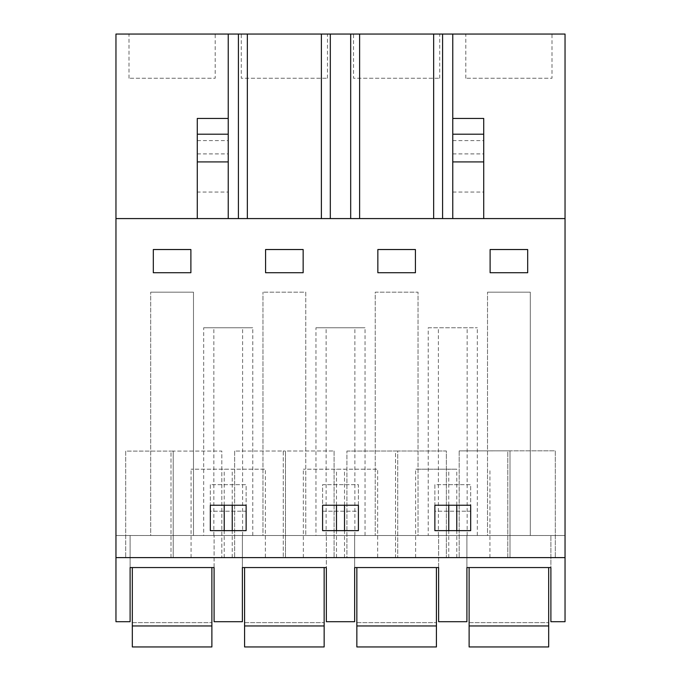 <?xml version="1.0" encoding="UTF-8"?>
<svg xmlns="http://www.w3.org/2000/svg" width="681" height="681" viewBox="0 0 681 681"><rect width="100%" height="100%" fill="white"/><g stroke="black" fill="none" stroke-linecap="round" stroke-linejoin="round"><path stroke-width="0.51" stroke-dasharray="3.4 2.55" d="M228.229 34.05L228.229 218.584L115.957 218.584L565.043 218.584L565.043 621.702L550.895 621.702L550.895 535.504L550.895 567.554L466.911 567.554L466.911 535.504L466.911 621.702L438.624 621.702L438.624 535.504L438.624 567.554L354.648 567.554L354.648 535.504L354.648 621.702L326.352 621.702L326.352 535.504L326.352 567.554L242.376 567.554L242.376 535.504L242.376 621.702L214.089 621.702L214.089 535.504L214.089 567.554L130.105 567.554L130.105 535.504L565.043 535.504L115.957 535.504L130.105 535.504L130.105 621.702L115.957 621.702L115.957 34.05L565.043 34.05L565.043 218.584L228.229 218.584L228.229 118.443L228.229 192.068L197.286 192.068L197.286 118.443M115.957 557.611L565.043 557.611M170.991 557.611L221.819 557.611L173.204 557.611L173.204 451.086L173.204 557.611L125.687 557.611L170.991 557.611L170.991 451.086L221.819 451.052L221.819 557.611L221.819 451.052L170.991 451.086L170.991 557.611M452.771 557.611L415.614 557.611L452.771 557.611M285.467 557.611L234.639 557.611L285.467 557.611L285.467 451.009L285.467 557.611M377.657 557.611L303.343 557.611L377.657 557.611L377.657 469.209L303.343 469.209L377.657 469.209M346.91 557.611L395.533 557.611L346.91 557.611L346.91 451.043L346.91 557.611M395.533 557.611L446.361 557.611L395.533 557.611L395.533 451.009L397.738 451.009L397.738 557.611L397.738 451.009L446.361 450.975L446.361 557.611L446.361 450.975L395.533 451.009L395.533 557.611M265.386 557.611L191.072 557.611L265.386 557.611L265.386 469.209L191.072 469.209L265.386 469.209M507.796 557.611L555.313 557.611L510.009 557.611L510.009 450.856L510.009 557.611L459.181 557.611L507.796 557.611L507.796 450.856L555.313 450.822L555.313 557.611L555.313 450.822L507.796 450.856L507.796 557.611M452.771 34.05L452.771 218.584L483.714 218.584L483.714 118.443M452.771 218.584L452.771 118.443L452.771 218.584L483.714 218.584M215.187 34.05L128.998 34.05L215.187 34.05L215.187 78.247L128.998 78.247L215.187 78.247M353.541 34.05L439.73 34.05L353.541 34.05L353.541 78.247L439.73 78.247L353.541 78.247M552.002 34.05L465.813 34.05L552.002 34.05L552.002 78.247L465.813 78.247L552.002 78.247M241.27 34.05L327.459 34.05L241.27 34.05L241.27 78.247L327.459 78.247L241.27 78.247M115.957 218.584L565.043 218.584M190.884 249.527L190.884 272.732L190.884 249.527L153.31 249.527L153.31 272.732L190.884 272.732L153.31 272.732L153.31 249.527L190.884 249.527L190.884 272.732L153.31 272.732L153.31 249.527L190.884 249.527M452.771 484.676L434.87 484.676L434.87 511.201L470.673 511.201L470.673 484.676L434.87 484.676L434.87 511.201L470.673 511.201L470.673 484.676L452.771 484.676M303.147 249.527L265.581 249.527L265.581 272.732L303.147 272.732L303.147 249.527L303.147 272.732L265.581 272.732L265.581 249.527L303.147 249.527L265.581 249.527L265.581 272.732L303.147 272.732L303.147 249.527M322.598 511.201L358.402 511.201L358.402 484.676L322.598 484.676L322.598 511.201L358.402 511.201L358.402 484.676L322.598 484.676L322.598 511.201M377.853 272.732L415.419 272.732L377.853 272.732L377.853 249.527L377.853 272.732L377.853 249.527L415.419 249.527L415.419 272.732L415.419 249.527L377.853 249.527L415.419 249.527L415.419 272.732L377.853 272.732M210.327 484.676L210.327 511.201L246.13 511.201L246.13 484.676L210.327 484.676L210.327 511.201L246.13 511.201L246.13 484.676L210.327 484.676M527.69 249.527L527.69 272.732L527.69 249.527L490.116 249.527L490.116 272.732L527.69 272.732L490.116 272.732L490.116 249.527L527.69 249.527L527.69 272.732L490.116 272.732L490.116 249.527L527.69 249.527M150.697 535.504L193.489 535.504L150.697 535.504L150.697 292.183L150.697 535.504M428.221 535.504L452.771 535.504L428.221 535.504L428.221 327.765L477.321 327.765L428.221 327.765M452.771 535.504L477.321 535.504L452.771 535.504M262.968 535.504L305.76 535.504L262.968 535.504L262.968 292.183L262.968 535.504M203.679 535.504L252.779 535.504L203.679 535.504L203.679 327.765L252.779 327.765L203.679 327.765M315.95 535.504L365.05 535.504L315.95 535.504L315.95 327.765L365.05 327.765L315.95 327.765M487.511 535.504L530.295 535.504L487.511 535.504L487.511 292.183L487.511 535.504M418.032 535.504L375.24 535.504L418.032 535.504L418.032 292.183L375.24 292.183L375.24 535.504L375.24 292.183L418.032 292.183L418.032 535.504M125.687 451.111L125.687 557.611L125.687 451.111L170.991 451.086L125.687 451.111M456.781 557.611L456.781 530.644M456.781 505.234L456.781 469.209L415.614 469.209L456.781 469.209M448.762 557.611L448.762 530.644M448.762 505.234L448.762 469.209M415.614 557.611L415.614 469.209M489.928 557.611L489.928 469.209M470.673 530.644L434.87 530.644L434.87 505.234L470.673 505.234L470.673 530.644M334.09 450.975L334.09 557.611L334.09 450.975L283.262 451.009L334.09 450.975M234.639 451.043L234.639 557.611L234.639 451.043L283.262 451.009L283.262 557.611L283.262 451.009L234.639 451.043M344.509 557.611L344.509 530.644M344.509 505.234L344.509 469.209M336.491 557.611L336.491 530.644M336.491 505.234L336.491 469.209M303.343 557.611L303.343 469.209M322.598 505.234L358.402 505.234L358.402 530.644L322.598 530.644L322.598 505.234M346.91 451.043L395.533 451.009L346.91 451.043M232.238 557.611L232.238 530.644M232.238 505.234L232.238 469.209M224.219 557.611L224.219 530.644M224.219 505.234L224.219 469.209M191.072 557.611L191.072 469.209M210.327 505.234L246.13 505.234L246.13 530.644L210.327 530.644L210.327 505.234M459.181 450.89L459.181 557.611L459.181 450.89L507.796 450.856L459.181 450.89M452.771 192.068L483.714 192.068M197.286 218.584L197.286 192.068M228.229 218.584L228.229 192.068M128.998 78.247L128.998 34.05M439.73 78.247L439.73 34.05M465.813 78.247L465.813 34.05M327.459 78.247L327.459 34.05M193.489 535.504L193.489 292.183L150.697 292.183L193.489 292.183L193.489 535.504M477.321 535.504L477.321 327.765M438.394 535.504L438.394 327.765M467.14 535.504L467.14 327.765M305.76 292.183L305.76 535.504L305.76 292.183L262.968 292.183L305.76 292.183M252.779 535.504L252.779 327.765M242.606 535.504L242.606 327.765M213.86 535.504L213.86 327.765M326.131 535.504L326.131 327.765M354.869 535.504L354.869 327.765M365.05 535.504L365.05 327.765M530.295 535.504L530.295 292.183L487.511 292.183L530.295 292.183L530.295 535.504M452.771 140.618L483.714 140.618M452.771 153.897L483.714 153.897M197.286 153.897L228.229 153.897M197.286 140.618L228.229 140.618M132.318 567.554L132.318 646.95L211.876 646.95L211.876 567.554L132.318 567.554L211.876 567.554M132.318 622.638L132.318 646.95L211.876 646.95L211.876 622.638L211.876 646.95L132.318 646.95L132.318 622.638L211.876 622.638L132.318 622.638M132.318 625.958L211.876 625.958M244.581 567.554L244.581 646.95L324.147 646.95L324.147 567.554L244.581 567.554L324.147 567.554M244.581 622.638L244.581 646.95L324.147 646.95L324.147 622.638L324.147 646.95L244.581 646.95L244.581 622.638L324.147 622.638L244.581 622.638M244.581 625.958L324.147 625.958M356.853 567.554L356.853 646.95L436.419 646.95L436.419 567.554L356.853 567.554L436.419 567.554M356.853 622.638L356.853 646.95L436.419 646.95L436.419 622.638L436.419 646.95L356.853 646.95L356.853 622.638L436.419 622.638L356.853 622.638M356.853 625.958L436.419 625.958M469.124 567.554L469.124 646.95L548.682 646.95L548.682 567.554L469.124 567.554L548.682 567.554M469.124 622.638L469.124 646.95L548.682 646.95L548.682 622.638L548.682 646.95L469.124 646.95L469.124 622.638L548.682 622.638L469.124 622.638M469.124 625.958L548.682 625.958"/><path stroke-width="1.02" d="M115.957 557.611L115.957 621.702L130.105 621.702L130.105 567.554L214.089 567.554L214.089 621.702L242.376 621.702L242.376 567.554L326.352 567.554L326.352 621.702L354.648 621.702L354.648 567.554L438.624 567.554L438.624 621.702L466.911 621.702L466.911 567.554L550.895 567.554L550.895 621.702L565.043 621.702L565.043 557.611L115.957 557.611L115.957 34.05L228.229 34.05L228.229 134.2L197.286 134.2L197.286 218.584M115.957 218.584L565.043 218.584L565.043 557.611M153.31 272.732L153.31 249.527L190.884 249.527L190.884 272.732L153.31 272.732M452.771 530.644L434.87 530.644L434.87 505.234L470.673 505.234L470.673 530.644L452.771 530.644M265.581 249.527L303.147 249.527L303.147 272.732L265.581 272.732L265.581 249.527M322.598 505.234L358.402 505.234L358.402 530.644L322.598 530.644L322.598 505.234M415.419 272.732L377.853 272.732L377.853 249.527L415.419 249.527L415.419 272.732M210.327 505.234L210.327 530.644L246.13 530.644L246.13 505.234L210.327 505.234M490.116 272.732L490.116 249.527L527.69 249.527L527.69 272.732L490.116 272.732M238.418 218.584L238.418 34.05L228.229 34.05M238.418 34.05L565.043 34.05L565.043 218.584M456.781 530.644L456.781 505.234M448.762 530.644L448.762 505.234M344.509 530.644L344.509 505.234M336.491 530.644L336.491 505.234M232.238 530.644L232.238 505.234M224.219 530.644L224.219 505.234M452.771 218.584L452.771 34.05M442.582 218.584L442.582 34.05M433.652 34.05L433.652 218.584M359.619 218.584L359.619 34.05M350.689 218.584L350.689 34.05M330.311 218.584L330.311 34.05M321.381 34.05L321.381 218.584M247.348 218.584L247.348 34.05M452.771 118.443L483.714 118.443L483.714 218.584M197.286 161.908L228.229 161.908L228.229 134.2M228.229 161.908L228.229 218.584M228.229 118.443L197.286 118.443L197.286 134.2M132.318 625.958L132.318 646.95L211.876 646.95L211.876 625.958L132.318 625.958L132.318 567.554M211.876 567.554L211.876 625.958M244.581 625.958L244.581 646.95L324.147 646.95L324.147 625.958L244.581 625.958L244.581 567.554M324.147 567.554L324.147 625.958M356.853 625.958L356.853 646.95L436.419 646.95L436.419 625.958L356.853 625.958L356.853 567.554M436.419 567.554L436.419 625.958M469.124 625.958L469.124 646.95L548.682 646.95L548.682 625.958L469.124 625.958L469.124 567.554M548.682 567.554L548.682 625.958M452.771 161.908L483.714 161.908M452.771 134.2L483.714 134.2"/></g></svg>
